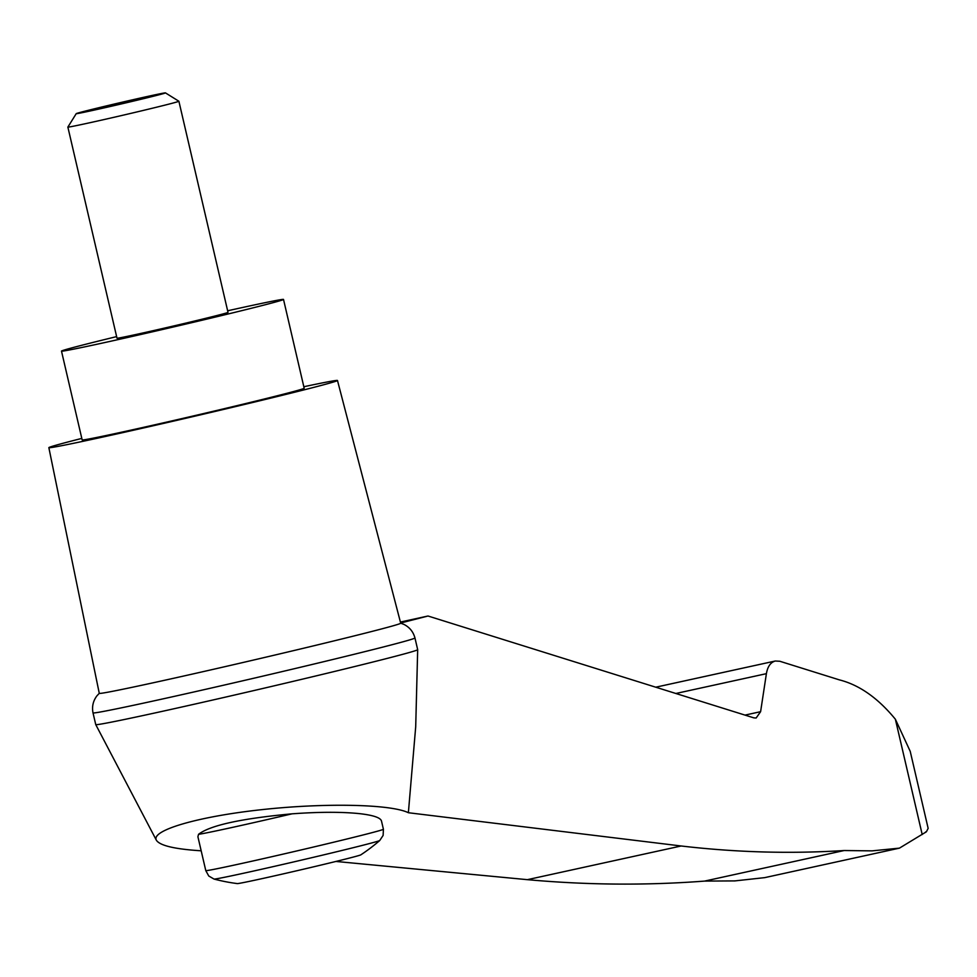 <?xml version="1.0" encoding="UTF-8"?>
<svg xmlns="http://www.w3.org/2000/svg" width="977" height="977" viewBox="0 0 977 977"><rect width="100%" height="100%" fill="white"/><g stroke="black" fill="none" stroke-linecap="round" stroke-linejoin="round"><path stroke-width="1.47" d="M744.987 715.103L760.607 711.683L766.395 673.666C767.641 666.522 770.621 662.296 775.311 661.014L779.854 661.27L839.353 679.87C859.284 684.914 877.957 698.03 895.372 719.231L910.222 751.35L928.15 828.362L926.391 831.781L899.451 848.134L872.046 850.869L844.165 850.527C790.466 853.935 736.133 852.42 681.164 845.984L408.374 812.73C390.983 804.12 324.718 802.74 261.567 809.677C198.294 816.516 150.812 830.303 156.357 840.208C159.788 845.606 174.724 849.135 201.177 850.796M408.374 812.73L415.701 726.827L417.68 649.681A165.272 2.699 166.9 0 1 257.33 689.762A165.272 2.699 166.9 0 1 95.746 724.604A165.272 2.699 166.9 0 1 95.746 724.592L93.01 712.88C91.801 706.615 93.096 700.949 96.894 695.88L99.324 693.255M93.01 712.88A165.272 2.699 166.9 0 0 254.594 678.05A165.272 2.699 166.9 0 0 414.956 637.957L417.68 649.668A165.272 2.699 166.9 0 1 417.68 649.681M400.655 623.021L428.011 616.011L753.878 717.875L756.149 717.997L760.607 711.683M400.411 622.056L428.011 616.011M335.941 861.445L527.385 879.666C587.043 885.064 646.115 885.541 704.588 881.095L734.912 880.9L764.771 877.627L899.451 848.134M704.588 881.095L844.165 850.527M292.05 813.829C318.942 811.875 341.364 811.802 359.304 813.621C373.067 815.16 380.456 817.615 381.482 820.985L383.411 829.265A91.179 1.49 -13.1 0 1 364.201 834.688A91.179 1.49 -13.1 0 1 265.561 858.136A91.179 1.49 -13.1 0 1 205.781 870.592L197.904 836.739L198.539 834.309C210.079 825.357 241.258 818.531 292.05 813.829A91.179 1.49 -13.1 0 1 198.539 834.309M379.735 840.513A85.109 1.392 -13.1 0 1 361.856 845.52A85.109 1.392 -13.1 0 1 270.995 867.124A85.109 1.392 -13.1 0 1 214.036 879.068A182.369 182.369 0 0 0 237.338 883.587A63.456 1.038 -13.1 0 0 280.155 874.586A63.456 1.038 -13.1 0 0 347.519 858.563A63.456 1.038 -13.1 0 0 360.831 854.851A182.369 182.369 0 0 0 379.735 840.513L383.118 835.433L383.411 829.265M76.23 113.65L67.877 127.071A56.996 0.928 -13.1 0 0 67.865 127.083A56.996 0.928 -13.1 0 0 105.223 119.292A56.996 0.928 -13.1 0 0 166.884 104.637A56.996 0.928 -13.1 0 0 178.889 101.254A56.996 0.928 -13.1 0 0 178.876 101.242L165.455 92.888A45.809 0.745 -13.1 0 0 120.672 102.548A45.809 0.745 -13.1 0 0 76.23 113.65A45.809 0.745 -13.1 0 0 105.907 107.482A45.809 0.745 -13.1 0 0 155.819 95.624A45.809 0.745 -13.1 0 0 165.455 92.888M178.889 101.254L228.007 312.359A56.996 0.928 166.9 0 1 216.015 315.754A56.996 0.928 166.9 0 1 138.038 334.049A56.996 0.928 166.9 0 1 116.996 338.189L67.865 127.083M227.641 310.784A113.979 1.869 166.9 0 1 283.513 299.438A113.979 1.869 166.9 0 1 221.022 315.705A113.979 1.869 166.9 0 1 103.562 342.817A113.979 1.869 166.9 0 1 61.49 351.109A113.979 1.869 166.9 0 1 116.629 336.613M283.513 299.438L304.177 388.235A113.979 1.869 166.9 0 1 241.685 404.515A113.979 1.869 166.9 0 1 124.226 431.614A113.979 1.869 166.9 0 1 82.153 439.906L61.49 351.109M303.835 386.733A148.174 2.43 166.9 0 1 337.48 380.493L400.704 623.204A154.745 2.528 166.9 0 1 315.889 645.284A154.745 2.528 166.9 0 1 156.405 682.08A154.745 2.528 166.9 0 1 99.275 693.34L48.85 447.661A148.174 2.43 166.9 0 1 81.799 438.404M337.48 380.493A148.174 2.43 166.9 0 1 256.267 401.632A148.174 2.43 166.9 0 1 103.55 436.878A148.174 2.43 166.9 0 1 48.85 447.661M922.203 834.541L895.372 719.231M675.864 693.487L766.395 673.666M527.385 879.666L681.164 845.984M156.357 840.208L95.746 724.604M775.311 661.014L655.738 687.197M214.036 879.068L208.76 876.015L205.781 870.592M926.391 831.781L925.598 831.964M414.956 637.957C413.271 631.801 409.619 627.295 403.965 624.425L400.631 623.143"/></g></svg>
